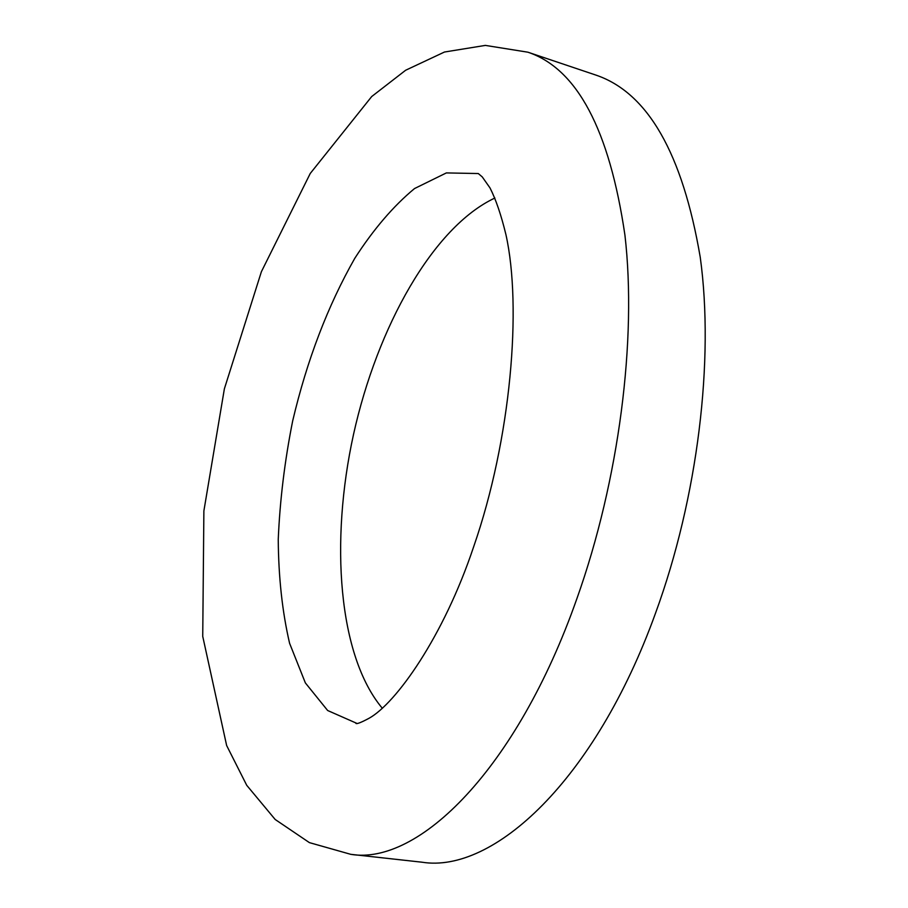 <?xml version="1.0" encoding="UTF-8"?>
<svg xmlns="http://www.w3.org/2000/svg" width="908" height="908" viewBox="0 0 908 908"><rect width="100%" height="100%" fill="white"/><g stroke="black" fill="none" stroke-linecap="round" stroke-linejoin="round"><path stroke-width="1.36" d="M382.245 708.172C338.321 655.826 329.876 541.792 353.541 434.319C377.331 326.869 433.014 227 494.894 198.023M527.911 52.199L595.773 75.046C647.699 92.537 682.521 153.282 700.25 257.282C714.414 359.943 697.877 497.448 655.462 613.343C595.046 780.664 493.123 873.723 421.97 862.203L350.794 854.337L309.401 842.624L275.181 819.481L246.726 785.295L226.637 745.502L202.734 636.372L203.88 510.92L224.378 388.817L261.391 271.708L310.252 173.462L371.712 96.532L405.649 70.245L444.466 52.028L485.337 45.4L527.911 52.199C577.113 68.724 609.45 129.696 624.931 235.127C637.007 339.308 619.188 479.799 576.932 598.52C516.697 769.95 418.089 865.574 350.794 854.337M356.889 723.392L327.652 710.51L305.36 682.907L289.584 643.273C282.309 611.947 278.529 577.34 278.245 539.454C279.88 500.524 284.692 461.003 292.682 420.881C307.017 360.136 327.72 305.939 354.801 258.292C373.517 229.259 393.425 206.014 414.525 188.558L446.361 172.917L478.3 173.542M478.255 173.519L482.25 176.901L490.014 187.945C495.836 199.374 501.148 214.924 505.926 234.605C522.032 306.677 511.204 438.757 473.636 546.82C443.456 637.132 395.831 703.371 369.159 718.217C361.146 722.507 356.731 724.232 355.902 723.392L356.844 723.392"/></g></svg>
